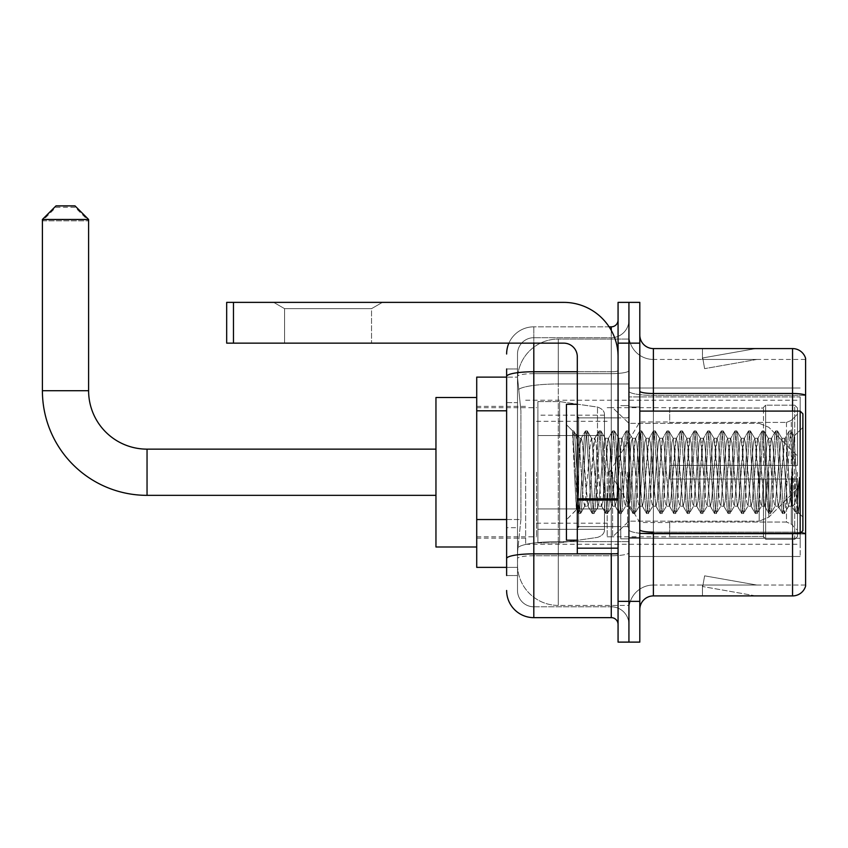 <?xml version="1.0" encoding="UTF-8"?>
<svg xmlns="http://www.w3.org/2000/svg" width="848" height="848" viewBox="0 0 848 848"><rect width="100%" height="100%" fill="white"/><g stroke="black" fill="none" stroke-linecap="round" stroke-linejoin="round"><path stroke-width="0.64" stroke-dasharray="4.24 3.18" d="M800.162 542.911L800.162 556.5L800.162 542.911M628.93 542.911L628.93 387.992L628.93 542.911M628.93 472.241L628.93 544.268L628.93 472.241M525.654 472.241L525.654 544.268L525.654 472.241M800.162 411.089L802.886 413.803L802.886 530.678L802.886 472.241L802.886 530.678L800.162 533.403L800.162 400.214L800.162 544.268L800.162 411.089L800.162 472.241L800.162 411.089L639.805 411.089L639.805 472.241L639.805 407.008L639.805 537.473L639.805 411.089M506.627 519.527L520.905 519.527L517.662 551.062L520.905 519.527L520.905 410.803L520.905 519.527L476.724 519.527L476.724 567.376L517.587 567.376L517.503 564.651A40.768 40.768 0 0 0 558.27 605.419L628.93 605.419L628.93 541.628L628.93 605.419L558.27 605.419L558.27 541.628L558.27 605.419A40.768 40.768 0 0 1 517.503 564.651L517.503 556.362L517.587 567.376L506.627 567.376M517.662 551.062L517.503 556.362L517.662 551.062M476.724 472.241L476.724 546.992L476.724 472.241M628.93 339.062L628.93 541.628L628.93 339.062L558.27 339.062L628.93 339.062M517.556 377.678L520.905 410.803L517.556 377.678A40.768 40.768 0 0 1 558.27 339.062A40.768 40.768 0 0 0 517.556 377.678A40.768 40.768 0 0 1 558.27 339.062L558.27 383.985L628.93 383.985L558.27 383.985L558.27 339.062M506.627 402.652L517.503 402.652L517.503 527.679L517.503 368.965L517.503 402.652L506.627 402.652L506.627 527.679L506.627 377.116L517.587 377.116L476.724 377.116L476.724 519.527M800.162 396.928L800.162 538.257L800.162 396.928L628.93 396.928L800.162 396.928M800.162 387.992L628.93 387.992L800.162 387.992M800.162 556.5L628.93 556.5L800.162 556.5M506.627 575.527L517.503 575.527L506.627 575.527L506.627 527.679L517.503 527.679L517.503 575.527L517.503 527.679L506.627 527.679M506.627 590.473A27.178 27.178 0 0 0 533.805 617.651L533.805 606.786A16.303 16.303 0 0 1 517.503 590.473L517.503 376.47L517.503 590.473A16.303 16.303 0 0 0 533.805 606.786L611.27 606.786L611.27 563.295L611.27 617.651A6.795 6.795 0 0 1 618.065 624.446L618.065 320.035L618.065 624.446M628.93 563.295L628.93 370.576L628.93 563.295M618.065 472.241L618.065 526.597L618.065 472.241M618.065 343.143L618.065 302.376L628.93 302.376L628.93 343.143L628.93 302.376L639.805 302.376L639.805 343.143L628.93 343.143L628.93 601.349L628.93 343.143L618.065 343.143L618.065 601.349L628.93 601.349L628.93 642.116L628.93 601.349L639.805 601.349L639.805 343.143M639.805 601.349L639.805 642.116L618.065 642.116L618.065 601.349M628.93 320.035L628.93 370.576L628.93 320.035A17.67 17.67 0 0 1 611.27 337.705A17.67 17.67 0 0 0 628.93 320.035A17.67 17.67 0 0 1 611.27 337.705L611.27 606.786L533.805 606.786L533.805 555.747L611.27 555.747A17.67 3.063 0 0 0 628.93 552.673A17.67 3.063 0 0 1 611.27 555.747L611.27 337.705L533.805 337.705L611.27 337.705M508.895 343.143A27.178 27.178 0 0 1 533.805 326.83L611.27 326.83A6.795 6.795 0 0 0 618.065 320.035A6.795 6.795 0 0 1 611.27 326.83L611.27 563.295L611.27 555.747L533.805 555.747L533.805 337.705L533.805 373.639L611.27 373.639A17.67 3.063 0 0 0 628.93 370.576A17.67 3.063 0 0 1 611.27 373.639L533.805 373.639L533.805 563.295L533.805 553.861L611.27 553.861A6.795 1.177 0 0 0 618.065 552.673A6.795 1.177 0 0 1 613.623 553.786M533.805 617.651L611.27 617.651M506.627 368.965L517.503 368.965L506.627 368.965L506.627 558.578A27.178 4.717 180 0 1 533.805 553.861L533.805 326.83A27.178 27.178 0 0 0 506.627 354.008A27.178 27.178 0 0 1 533.805 326.83L609.097 326.83M506.627 558.578L506.627 563.295M517.503 354.008L517.503 376.47L517.503 354.008A16.303 16.303 0 0 1 533.805 337.705A16.303 16.303 0 0 0 517.503 354.008A16.303 16.303 0 0 1 533.805 337.705M628.93 624.446A17.67 17.67 0 0 0 611.27 606.786A17.67 17.67 0 0 1 628.93 624.446A17.67 17.67 0 0 0 611.27 606.786M620.778 472.241L620.778 538.83L620.778 472.241M628.93 541.554L628.93 391.14L628.93 541.554M800.947 532.618A13.589 2.364 180 0 0 792.551 532.109L792.551 595.911A13.589 13.589 0 0 0 805.6 586.127L805.6 541.554L805.6 585.035L653.395 585.035L653.395 533.403M639.805 609.5L639.805 334.992L639.805 609.5A13.589 13.589 0 0 1 653.395 595.911L653.395 541.554L653.395 585.035L805.6 585.035L805.6 359.446L653.395 359.446A24.465 24.465 0 0 1 628.93 334.992L628.93 391.14L628.93 334.992A24.465 24.465 0 0 0 653.395 359.446L653.395 533.996A24.465 4.251 0 0 1 628.93 529.756A24.465 4.251 0 0 0 653.395 533.996L653.395 359.446A24.465 24.465 0 0 1 628.93 334.992M805.6 358.365A13.589 13.589 0 0 0 792.551 348.581L792.551 532.109A13.589 2.364 180 0 1 805.6 533.816L805.6 358.365A13.589 13.589 0 0 0 792.551 348.581L653.395 348.581A13.589 13.589 0 0 1 639.805 334.992M754.921 595.741A10.876 10.876 0 0 0 756.808 595.911L702.451 595.911L756.808 595.911A10.876 10.876 0 0 1 754.921 595.741A10.876 10.876 0 0 0 756.808 595.911A10.876 10.876 0 0 1 754.921 595.741A10.876 10.876 0 0 0 756.808 595.911A10.876 10.876 0 0 1 754.921 595.741A10.876 10.876 0 0 0 756.808 595.911A10.876 10.876 0 0 1 754.921 595.741A10.876 10.876 0 0 0 756.808 595.911A10.876 10.876 0 0 1 754.921 595.741L702.727 586.54L754.921 595.741M702.451 585.035L702.451 595.911L702.451 585.035L702.992 585.035L702.727 586.54L702.992 585.035L702.451 585.035L702.451 595.911L702.451 585.035L702.992 585.035L702.727 586.54L702.992 585.035L702.451 585.035L702.451 595.911L702.451 585.035L702.992 585.035L702.727 586.54L702.992 585.035L702.451 585.035L702.451 595.911L702.451 585.035L702.992 585.035L702.727 586.54L702.992 585.035L702.451 585.035L702.451 595.911L702.451 585.035L702.992 585.035L702.727 586.54L702.992 585.035L702.451 585.035M792.551 595.911L653.395 595.911M756.808 348.581L702.451 348.581L756.808 348.581A10.876 10.876 0 0 0 754.921 348.74A10.876 10.876 0 0 1 756.808 348.581A10.876 10.876 0 0 0 754.921 348.74A10.876 10.876 0 0 1 756.808 348.581A10.876 10.876 0 0 0 754.921 348.74A10.876 10.876 0 0 1 756.808 348.581A10.876 10.876 0 0 0 754.921 348.74A10.876 10.876 0 0 1 756.808 348.581A10.876 10.876 0 0 0 754.921 348.74A10.876 10.876 0 0 1 756.808 348.581M756.808 585.035L702.992 585.035L756.808 585.035L702.992 585.035L756.808 585.035L702.992 585.035L756.808 585.035L702.992 585.035L756.808 585.035L702.992 585.035L756.808 585.035L704.614 575.834L702.992 585.035L704.614 575.834L702.992 585.035L704.614 575.834L702.992 585.035L704.614 575.834L702.992 585.035L704.614 575.834L702.992 585.035L704.614 575.834L756.808 585.035M792.551 533.403L792.551 532.109L653.395 532.109L653.395 393.493L792.551 393.493A13.589 2.364 180 0 1 805.6 395.2L805.6 359.446L653.395 359.446M702.992 359.446L702.451 359.446L702.992 359.446L702.451 359.446L702.992 359.446L702.451 359.446L702.992 359.446L702.451 359.446L702.992 359.446L702.451 359.446L702.992 359.446L702.727 357.941L754.921 348.74L702.727 357.941L702.992 359.446L702.727 357.941L754.921 348.74L702.727 357.941L702.992 359.446L702.727 357.941L754.921 348.74L702.727 357.941L702.992 359.446L702.727 357.941L754.921 348.74L702.727 357.941L702.992 359.446L702.727 357.941L754.921 348.74L702.727 357.941L702.992 359.446L756.808 359.446L702.992 359.446L756.808 359.446L702.992 359.446L756.808 359.446L702.992 359.446L756.808 359.446L702.992 359.446L756.808 359.446L702.992 359.446L704.614 368.647L702.992 359.446M628.93 609.5A24.465 24.465 0 0 1 653.395 585.035A24.465 24.465 0 0 0 628.93 609.5A24.465 24.465 0 0 1 653.395 585.035M702.451 348.581L702.451 359.446L702.451 348.581M756.808 359.446L704.614 368.647L756.808 359.446M284.568 308.651L273.703 302.376L382.416 302.376L273.703 302.376L382.416 302.376L273.703 302.376L284.568 308.651L284.568 343.143L371.541 343.143L284.568 343.143L371.541 343.143L284.568 343.143L284.568 308.651L371.541 308.651L382.416 302.376L371.541 308.651L284.568 308.651L371.541 308.651L371.541 343.143L371.541 308.651L284.568 308.651M577.297 472.241L577.297 540.197L577.297 472.241M577.297 553.786L618.065 553.786L577.297 553.786L577.297 548.168L577.297 553.786L618.065 553.786L618.065 356.732A54.357 54.357 0 0 0 563.697 302.376L226.681 302.376L233.476 302.376L226.681 302.376L226.681 343.143L226.681 302.376L226.681 343.143L563.697 343.143A13.589 13.589 0 0 1 577.297 356.732L577.297 553.786M577.297 500.013L618.065 500.013L577.297 500.013L618.065 500.013L618.065 356.732A54.357 54.357 0 0 0 563.697 302.376L233.476 302.376L233.476 343.143L563.697 343.143A13.589 13.589 0 0 1 577.297 356.732L577.297 498.825L618.065 498.825L618.065 553.786L618.065 356.732A54.357 54.357 0 0 0 563.697 302.376L233.476 302.376L233.476 343.143L226.681 343.143L563.697 343.143A13.589 13.589 0 0 1 577.297 356.732L577.297 498.825L618.065 498.825L618.065 356.732M577.297 540.197L566.422 540.197L566.422 404.295L566.422 519.803L566.422 404.295L577.297 404.295M572.654 432.915L572.654 430.911L566.422 424.678L572.654 430.911L573.661 430.911L572.654 435.183L575.029 433.286L575.569 434.028L580.011 453.235L580.011 438.268L580.011 453.235L581.304 472.241L580.011 453.235L575.569 434.028L575.029 433.286L572.654 435.183L572.654 430.911L573.661 430.911L572.654 435.183L574.372 472.241L573.089 436.455L577.626 508.037L578.537 513.39L572.654 432.915M580.011 444.257L580.011 438.268L575.029 433.286L580.011 438.268L581.304 438.268L580.011 444.257L576.523 509.712L574.372 472.241L576.375 509.659L578.749 513.57L576.375 509.659L566.422 519.803L576.523 509.712L578.675 472.241L578.654 526.597L578.654 417.884L578.654 526.597L578.654 417.884L578.654 472.241L580.011 438.268L581.304 438.268L580.011 444.257M598.285 472.241L596.027 442.826L594.628 438.49L589.233 501.666L587.834 506.002L582.438 442.826L581.304 438.268L582.438 442.826L586.964 501.666L587.834 506.002L592.127 513.39L591.215 508.037L586.678 436.455L585.544 430.911L584.42 436.455L579.884 508.037L578.749 513.57L580.456 513.57L579.322 508.037L574.785 436.455L573.661 430.911L575.569 434.028L573.873 431.102L574.785 436.455L579.322 508.037L580.668 513.39L578.749 513.57L579.884 508.037L584.42 436.455L585.332 431.102L587.251 430.911L586.116 436.455L581.58 508.037L580.668 513.39L584.961 506.002L583.562 501.666L581.304 472.241L583.562 501.666L584.696 506.214L588.099 506.214L592.127 513.39L591.215 508.037L586.678 436.455L585.544 430.911L587.251 430.911L586.116 436.455L581.58 508.037L580.668 513.39L584.696 506.214L588.099 506.214L589.233 501.666L593.759 442.826L594.628 438.49L598.921 431.102L598.01 436.455L593.473 508.037L592.127 513.39L594.045 513.57L592.911 508.037L588.385 436.455L587.251 430.911L591.756 438.49L590.356 442.826L584.961 506.002L590.356 442.826L591.491 438.268L594.893 438.268L598.921 431.102L598.01 436.455L593.473 508.037L592.339 513.57L594.045 513.57L592.911 508.037L588.385 436.455L587.463 431.102L591.491 438.268L594.893 438.268L596.027 442.826L601.433 506.002L598.285 472.241M594.893 472.241L591.756 438.49L597.162 501.666L598.285 506.214L597.162 501.666L594.893 472.241M611.874 472.241L609.617 442.826L608.228 438.49L602.822 501.666L601.433 506.002L605.716 513.39L604.804 508.037L600.267 436.455L598.921 431.102L600.84 430.911L599.706 436.455L595.179 508.037L594.045 513.57L598.55 506.002L601.688 506.214L605.716 513.39L604.804 508.037L600.267 436.455L599.133 430.911L600.84 430.911L599.706 436.455L595.179 508.037L594.257 513.39L598.285 506.214L601.688 506.214L602.822 501.666L607.348 442.826L608.228 438.49L612.51 431.102L611.599 436.455L607.062 508.037L605.716 513.39L607.634 513.57L606.5 508.037L601.974 436.455L600.84 430.911L605.345 438.49L603.956 442.826L598.55 506.002L603.956 442.826L605.08 438.268L608.482 438.268L612.51 431.102L611.599 436.455L607.062 508.037L605.928 513.57L607.634 513.57L606.5 508.037L601.974 436.455L601.052 431.102L605.08 438.268L608.482 438.268L609.617 442.826L615.023 506.002L611.874 472.241M608.482 472.241L605.345 438.49L610.751 501.666L611.874 506.214L610.751 501.666L608.482 472.241M625.464 472.241L623.206 442.826L621.817 438.49L616.411 501.666L615.023 506.002L619.305 513.39L618.393 508.037L613.857 436.455L612.51 431.102L614.429 430.911L613.295 436.455L608.769 508.037L607.634 513.57L612.139 506.002L615.277 506.214L619.305 513.39L618.393 508.037L613.857 436.455L612.733 430.911L614.429 430.911L613.295 436.455L608.769 508.037L607.846 513.39L611.874 506.214L615.277 506.214L616.411 501.666L620.937 442.826L621.817 438.49L626.1 431.102L625.188 436.455L620.651 508.037L619.305 513.39L621.224 513.57L620.089 508.037L615.563 436.455L614.429 430.911L618.934 438.49L617.545 442.826L612.139 506.002L617.545 442.826L618.669 438.268L622.072 438.268L626.1 431.102L625.188 436.455L620.651 508.037L619.528 513.57L621.224 513.57L620.089 508.037L615.563 436.455L614.641 431.102L618.669 438.268L622.072 438.268L623.206 442.826L628.612 506.002L625.464 472.241M622.072 472.241L618.934 438.49L624.34 501.666L625.464 506.214L624.34 501.666L622.072 472.241M639.053 472.241L636.795 442.826L635.406 438.49L630 501.666L628.612 506.002L632.894 513.39L631.983 508.037L627.446 436.455L626.1 431.102L628.018 430.911L626.884 436.455L622.358 508.037L621.224 513.57L625.729 506.002L628.866 506.214L632.894 513.39L631.983 508.037L627.446 436.455L626.322 430.911L628.018 430.911L626.884 436.455L622.358 508.037L621.436 513.39L625.464 506.214L628.866 506.214L630 501.666L634.527 442.826L635.406 438.49L639.699 431.102L638.777 436.455L634.24 508.037L632.894 513.39L634.813 513.57L633.679 508.037L629.152 436.455L628.018 430.911L632.523 438.49L631.135 442.826L625.729 506.002L631.135 442.826L632.258 438.268L635.661 438.268L639.699 431.102L638.777 436.455L634.24 508.037L633.117 513.57L634.813 513.57L633.679 508.037L629.152 436.455L628.23 431.102L632.258 438.268L635.661 438.268L636.795 442.826L642.201 506.002L639.053 472.241M635.661 472.241L632.523 438.49L637.929 501.666L639.053 506.214L637.929 501.666L635.661 472.241M652.653 472.241L650.384 442.826L648.996 438.49L643.59 501.666L642.201 506.002L646.494 513.39L645.572 508.037L641.035 436.455L639.699 431.102L641.607 430.911L640.473 436.455L635.947 508.037L634.813 513.57L639.318 506.002L642.455 506.214L646.494 513.39L645.572 508.037L641.035 436.455L639.911 430.911L641.607 430.911L640.473 436.455L635.947 508.037L635.025 513.39L639.053 506.214L642.455 506.214L643.59 501.666L648.116 442.826L648.996 438.49L653.289 431.102L652.366 436.455L647.83 508.037L646.494 513.39L648.402 513.57L647.268 508.037L642.742 436.455L641.607 430.911L646.112 438.49L644.724 442.826L639.318 506.002L644.724 442.826L645.858 438.268L649.25 438.268L653.289 431.102L652.366 436.455L647.83 508.037L646.706 513.57L648.402 513.57L647.268 508.037L642.742 436.455L641.819 431.102L645.858 438.268L649.25 438.268L650.384 442.826L655.79 506.002L652.653 472.241M649.25 472.241L646.112 438.49L651.518 501.666L652.653 506.214L651.518 501.666L649.25 472.241M666.242 472.241L663.973 442.826L662.585 438.49L657.179 501.666L655.79 506.002L660.083 513.39L659.161 508.037L654.635 436.455L653.289 431.102L655.197 430.911L654.062 436.455L649.536 508.037L648.402 513.57L652.907 506.002L656.045 506.214L660.083 513.39L659.161 508.037L654.635 436.455L653.501 430.911L655.197 430.911L654.062 436.455L649.536 508.037L648.614 513.39L652.653 506.214L656.045 506.214L657.179 501.666L661.705 442.826L662.585 438.49L666.878 431.102L665.956 436.455L661.429 508.037L660.083 513.39L661.991 513.57L660.857 508.037L656.331 436.455L655.197 430.911L659.702 438.49L658.313 442.826L652.907 506.002L658.313 442.826L659.447 438.268L662.839 438.268L666.878 431.102L665.956 436.455L661.429 508.037L660.295 513.57L661.991 513.57L660.857 508.037L656.331 436.455L655.409 431.102L659.447 438.268L662.839 438.268L663.973 442.826L669.379 506.002L666.242 472.241M662.839 472.241L659.702 438.49L665.108 501.666L666.242 506.214L665.108 501.666L662.839 472.241M679.831 472.241L677.563 442.826L676.174 438.49L670.768 501.666L669.379 506.002L673.672 513.39L672.75 508.037L668.224 436.455L666.878 431.102L668.786 430.911L667.652 436.455L663.125 508.037L661.991 513.57L666.496 506.002L669.634 506.214L673.672 513.39L672.75 508.037L668.224 436.455L667.09 430.911L668.786 430.911L667.652 436.455L663.125 508.037L662.203 513.39L666.242 506.214L669.634 506.214L670.768 501.666L675.294 442.826L676.174 438.49L680.467 431.102L679.545 436.455L675.019 508.037L673.672 513.39L675.58 513.57L674.446 508.037L669.92 436.455L668.786 430.911L673.291 438.49L671.902 442.826L666.496 506.002L671.902 442.826L673.036 438.268L676.428 438.268L680.467 431.102L679.545 436.455L675.019 508.037L673.884 513.57L675.58 513.57L674.446 508.037L669.92 436.455L668.998 431.102L673.036 438.268L676.428 438.268L677.563 442.826L682.969 506.002L679.831 472.241M676.428 472.241L673.291 438.49L678.697 501.666L679.831 506.214L678.697 501.666L676.428 472.241M693.42 472.241L691.152 442.826L689.763 438.49L684.357 501.666L682.969 506.002L687.262 513.39L686.339 508.037L681.813 436.455L680.467 431.102L682.375 430.911L681.241 436.455L676.715 508.037L675.58 513.57L680.085 506.002L683.223 506.214L687.262 513.39L686.339 508.037L681.813 436.455L680.679 430.911L682.375 430.911L681.241 436.455L676.715 508.037L675.792 513.39L679.831 506.214L683.223 506.214L684.357 501.666L688.883 442.826L689.763 438.49L694.056 431.102L693.134 436.455L688.608 508.037L687.262 513.39L689.17 513.57L688.035 508.037L683.509 436.455L682.375 430.911L686.88 438.49L685.491 442.826L680.085 506.002L685.491 442.826L686.626 438.268L690.018 438.268L694.056 431.102L693.134 436.455L688.608 508.037L687.474 513.57L689.17 513.57L688.035 508.037L683.509 436.455L682.587 431.102L686.626 438.268L690.018 438.268L691.152 442.826L696.558 506.002L693.42 472.241M690.018 472.241L687.76 442.826L686.88 438.49L692.286 501.666L693.42 506.214L692.286 501.666L690.018 472.241M707.009 472.241L704.741 442.826L703.352 438.49L697.946 501.666L696.558 506.002L700.851 513.39L699.929 508.037L695.402 436.455L694.056 431.102L695.964 430.911L694.83 436.455L690.304 508.037L689.17 513.57L693.675 506.002L696.812 506.214L700.851 513.39L699.929 508.037L695.402 436.455L694.268 430.911L695.964 430.911L694.83 436.455L690.304 508.037L689.382 513.39L693.42 506.214L696.812 506.214L697.946 501.666L702.473 442.826L703.352 438.49L707.645 431.102L706.723 436.455L702.197 508.037L700.851 513.39L702.759 513.57L701.625 508.037L697.098 436.455L695.964 430.911L700.469 438.49L699.081 442.826L693.675 506.002L699.081 442.826L700.215 438.268L703.607 438.268L707.645 431.102L706.723 436.455L702.197 508.037L701.063 513.57L702.759 513.57L701.625 508.037L697.098 436.455L696.176 431.102L700.215 438.268L703.607 438.268L704.741 442.826L710.147 506.002L707.009 472.241M703.607 472.241L701.349 442.826L700.469 438.49L705.875 501.666L707.009 506.214L705.875 501.666L703.607 472.241M720.599 472.241L718.33 442.826L716.942 438.49L711.536 501.666L710.147 506.002L714.44 513.39L713.518 508.037L708.992 436.455L707.645 431.102L709.553 430.911L708.419 436.455L703.893 508.037L702.759 513.57L707.264 506.002L710.401 506.214L714.44 513.39L713.518 508.037L708.992 436.455L707.857 430.911L709.553 430.911L708.419 436.455L703.893 508.037L702.971 513.39L707.009 506.214L710.401 506.214L711.536 501.666L716.062 442.826L716.942 438.49L721.235 431.102L720.312 436.455L715.786 508.037L714.44 513.39L716.348 513.57L715.214 508.037L710.688 436.455L709.553 430.911L714.058 438.49L712.67 442.826L707.264 506.002L712.67 442.826L713.804 438.268L717.196 438.268L721.235 431.102L720.312 436.455L715.786 508.037L714.652 513.57L716.348 513.57L715.214 508.037L710.688 436.455L709.765 431.102L713.804 438.268L717.196 438.268L718.33 442.826L723.736 506.002L720.599 472.241M717.196 472.241L714.938 442.826L714.058 438.49L719.464 501.666L720.599 506.214L719.464 501.666L717.196 472.241M734.188 472.241L731.919 442.826L730.531 438.49L725.125 501.666L723.736 506.002L728.029 513.39L727.107 508.037L722.581 436.455L721.235 431.102L723.143 430.911L722.008 436.455L717.482 508.037L716.348 513.57L720.853 506.002L723.991 506.214L728.029 513.39L727.107 508.037L722.581 436.455L721.447 430.911L723.143 430.911L722.008 436.455L717.482 508.037L716.56 513.39L720.599 506.214L723.991 506.214L725.125 501.666L729.662 442.826L730.531 438.49L734.824 431.102L733.902 436.455L729.375 508.037L728.029 513.39L729.937 513.57L728.803 508.037L724.277 436.455L723.143 430.911L727.648 438.49L726.259 442.826L720.853 506.002L726.259 442.826L727.393 438.268L730.785 438.268L734.824 431.102L733.902 436.455L729.375 508.037L728.241 513.57L729.937 513.57L728.803 508.037L724.277 436.455L723.355 431.102L727.393 438.268L730.785 438.268L731.919 442.826L737.325 506.002L734.188 472.241M730.785 472.241L728.527 442.826L727.648 438.49L733.054 501.666L734.188 506.214L733.054 501.666L730.785 472.241M747.777 472.241L745.509 442.826L744.12 438.49L738.714 501.666L737.325 506.002L741.618 513.39L740.696 508.037L736.17 436.455L734.824 431.102L736.732 430.911L735.598 436.455L731.071 508.037L729.937 513.57L734.442 506.002L737.58 506.214L741.618 513.39L740.696 508.037L736.17 436.455L735.036 430.911L736.732 430.911L735.598 436.455L731.071 508.037L730.149 513.39L734.188 506.214L737.58 506.214L738.714 501.666L743.251 442.826L744.12 438.49L748.413 431.102L747.491 436.455L742.965 508.037L741.618 513.39L743.526 513.57L742.392 508.037L737.866 436.455L736.732 430.911L741.237 438.49L739.848 442.826L734.442 506.002L739.848 442.826L740.982 438.268L744.374 438.268L748.413 431.102L747.491 436.455L742.965 508.037L741.83 513.57L743.526 513.57L742.392 508.037L737.866 436.455L736.944 431.102L740.982 438.268L744.374 438.268L745.509 442.826L750.915 506.002L747.777 472.241M744.374 472.241L742.117 442.826L741.237 438.49L746.643 501.666L747.777 506.214L746.643 501.666L744.374 472.241M761.366 472.241L759.098 442.826L757.709 438.49L752.303 501.666L750.915 506.002L755.208 513.39L754.285 508.037L749.759 436.455L748.413 431.102L750.321 430.911L749.187 436.455L744.661 508.037L743.526 513.57L748.031 506.002L751.169 506.214L755.208 513.39L754.285 508.037L749.759 436.455L748.625 430.911L750.321 430.911L749.187 436.455L744.661 508.037L743.738 513.39L747.777 506.214L751.169 506.214L752.303 501.666L756.84 442.826L757.709 438.49L762.002 431.102L761.08 436.455L756.554 508.037L755.208 513.39L757.116 513.57L755.981 508.037L751.455 436.455L750.321 430.911L754.826 438.49L753.437 442.826L748.031 506.002L753.437 442.826L754.572 438.268L757.964 438.268L762.002 431.102L761.08 436.455L756.554 508.037L755.42 513.57L757.116 513.57L755.981 508.037L751.455 436.455L750.533 431.102L754.572 438.268L757.964 438.268L759.098 442.826L764.504 506.002L761.366 472.241M757.964 472.241L755.706 442.826L754.826 438.49L760.232 501.666L761.366 506.214L760.232 501.666L757.964 472.241M774.955 472.241L772.687 442.826L771.298 438.49L765.892 501.666L764.504 506.002L768.797 513.39L767.875 508.037L763.348 436.455L762.002 431.102L763.91 430.911L762.787 436.455L758.25 508.037L757.116 513.57L761.621 506.002L764.758 506.214L768.797 513.39L767.875 508.037L763.348 436.455L762.214 430.911L763.91 430.911L762.787 436.455L758.25 508.037L757.328 513.39L761.366 506.214L764.758 506.214L765.892 501.666L770.429 442.826L771.298 438.49L775.591 431.102L774.669 436.455L770.143 508.037L768.797 513.39L770.705 513.57L769.581 508.037L765.044 436.455L763.91 430.911L768.415 438.49L767.027 442.826L761.621 506.002L767.027 442.826L768.161 438.268L771.553 438.268L775.591 431.102L774.669 436.455L770.143 508.037L769.009 513.57L770.705 513.57L769.581 508.037L765.044 436.455L764.122 431.102L768.161 438.268L771.553 438.268L772.687 442.826L778.093 506.002L774.955 472.241M771.553 472.241L769.295 442.826L768.415 438.49L773.821 501.666L774.955 506.214L773.821 501.666L771.553 472.241M788.545 472.241L786.276 442.826L784.888 438.49L779.482 501.666L778.093 506.002L782.386 513.39L781.464 508.037L776.938 436.455L775.591 431.102L777.499 430.911L776.376 436.455L771.839 508.037L770.705 513.57L775.21 506.002L778.358 506.214L782.386 513.39L781.464 508.037L776.938 436.455L775.803 430.911L777.499 430.911L776.376 436.455L771.839 508.037L770.917 513.39L774.955 506.214L778.358 506.214L779.482 501.666L784.018 442.826L784.888 438.49L789.181 431.102L788.258 436.455L783.732 508.037L782.386 513.39L784.294 513.57L783.17 508.037L778.634 436.455L777.499 430.911L782.004 438.49L780.616 442.826L775.21 506.002L780.616 442.826L781.75 438.268L785.153 438.268L789.181 431.102L788.258 436.455L783.732 508.037L782.598 513.57L784.294 513.57L783.17 508.037L778.634 436.455L777.711 431.102L781.75 438.268L785.153 438.268L786.276 442.826L788.545 472.241C789.679 492.879 790.813 504.21 791.947 506.214L791.947 472.241L789.679 501.666L788.545 506.214L787.41 501.666L782.004 438.49L787.41 501.666L788.545 506.214L791.947 506.214L795.975 513.39L795.053 508.037L790.527 436.455L789.393 430.911L791.089 430.911L789.965 436.455L785.428 508.037L784.294 513.57L788.545 506.214L791.947 506.214L791.947 472.241L794.099 436.126L798.424 512.658L799.346 504.327L799.346 477.191C797.078 497.426 794.608 507.093 791.947 506.214L795.975 513.39L795.053 508.037L790.527 436.455L789.393 430.911L791.089 430.911L789.965 436.455L785.428 508.037L784.517 513.39L788.799 506.002L789.679 501.666L794.099 436.126L797.364 500.384L798.424 512.658L799.346 504.327L798.106 513.39L796.76 508.037L792.223 436.455L791.089 430.911L792.223 436.455L796.76 508.037L798.106 513.39L799.346 504.327L799.346 477.191L797.321 508.037L795.975 513.39L797.883 513.57L796.187 513.57L797.321 508.037L799.346 477.191C797.078 497.426 794.608 507.093 791.947 506.214C790.813 504.21 789.679 492.879 788.545 472.241M435.957 546.992L476.724 546.992L435.957 546.992L435.957 397.5L435.957 546.992L435.957 397.5L435.957 546.992L435.957 449.143L147.043 449.143L147.043 495.349A104.643 104.643 0 0 1 42.4 390.705L42.4 220.83L88.605 220.83L42.4 220.83L55.989 207.241L75.016 207.241L88.605 220.83L88.605 390.705L88.605 219.473L42.4 219.473L88.605 219.473L75.016 205.884L55.989 205.884L75.016 205.884L55.989 205.884L42.4 219.473L88.605 219.473M435.957 397.5L476.724 397.5L435.957 397.5L435.957 472.241L435.957 449.143L147.043 449.143A58.438 58.438 0 0 1 88.605 390.705L42.4 390.705L42.4 219.473M669.697 465.446L669.697 472.241L669.697 465.446L786.478 465.446L669.697 465.446L763.476 465.446L763.476 407.369L763.476 465.446L765.649 465.446L765.649 405.185L765.649 465.446L669.697 465.446L669.697 479.035L763.476 479.035L763.476 536.434L763.476 479.035L669.697 479.035L669.697 465.446M669.697 422.421L786.478 422.421L669.697 422.421L669.697 407.697L763.476 408.047L763.476 407.369L763.476 408.047L669.697 408.047L669.697 422.421M607.189 472.241L607.189 536.795L607.189 472.241M763.476 536.434L669.697 536.795L763.476 536.434L765.649 539.307L794.724 539.307L797.449 536.572L797.449 479.035L797.449 536.572L794.724 539.307L794.724 479.035L794.724 539.307L765.649 539.307L765.649 479.035L765.649 539.307L763.476 537.123L763.476 479.035L763.476 536.434M536.519 472.241L536.519 536.795L536.519 472.241M765.649 479.035L794.724 479.035L765.649 479.035M765.649 405.185L763.476 407.369L765.649 405.185L794.724 405.185L794.724 465.446L794.724 405.185L765.649 405.185M765.649 465.446L794.724 465.446L765.649 465.446M797.449 479.035L794.724 479.035L797.449 479.035L797.449 536.572L797.449 530.286L791.279 524.075L786.478 522.061L791.279 524.075L797.449 530.286L797.449 479.035L791.279 479.035L797.449 479.035M794.724 465.446L797.449 465.446L797.449 407.909L797.449 465.446L794.724 465.446M797.449 407.909L794.724 405.185L797.449 407.909L797.449 465.446L797.449 407.909M791.279 420.417L797.449 414.206L791.279 420.417L786.478 422.421L791.279 420.417L791.279 465.446L797.449 465.446L786.478 465.446L791.279 465.446L791.279 420.417M786.478 479.035L669.697 479.035L669.697 472.241L669.697 479.035L786.478 479.035L786.478 522.061L669.697 522.061L786.478 522.061L786.478 479.035M669.697 522.061L669.697 536.434L669.697 522.061M75.016 207.241L55.989 207.241M597.49 435.554L597.49 407.082C602.366 408.747 604.688 411.439 604.476 415.149L604.476 435.554L537.886 435.554L537.886 542.911L537.886 508.938L604.476 508.927L604.476 529.322L604.476 415.17L604.476 435.554L537.886 435.554L537.886 529.322L537.886 508.938L604.476 508.927L604.476 529.322L604.476 415.17L604.476 435.554L537.886 435.554L537.886 542.911L537.886 508.938L604.476 508.927L604.476 529.322L604.476 415.17L604.476 435.554L537.886 435.554L537.886 529.322L537.886 508.938L559.627 508.938L559.627 401.581L559.627 435.554L537.886 435.554L537.886 401.581L537.886 542.911L537.886 508.938L604.476 508.938L604.476 529.332L537.886 529.322L537.886 508.938L604.476 508.938L604.476 529.332L537.886 529.322L537.886 415.17L537.886 435.554L559.627 435.554L559.627 401.581L559.627 435.554L597.49 435.554L559.627 435.554M147.043 495.349L435.957 495.349L147.043 495.349A104.643 104.643 0 0 1 42.4 390.705L88.605 390.705L42.4 390.705M147.043 449.143A58.438 58.438 0 0 1 88.605 390.705M797.449 472.241L797.449 488.554L797.449 472.241M612.627 472.241L612.627 536.795L612.627 472.241M559.627 472.241L559.627 542.911L559.627 472.241M559.627 508.938L559.627 542.911L559.627 508.938L604.476 508.938L604.476 529.332L537.886 529.322M618.065 500.013L618.065 553.786M800.162 538.257L628.93 538.257L800.162 538.257M558.27 541.628A40.768 7.081 180 0 0 517.99 547.607A40.768 7.081 180 0 1 558.27 541.628L628.93 541.628L558.27 541.628L558.27 383.985L558.27 541.628M518.563 389.455A40.768 7.081 180 0 1 558.27 383.985A40.768 7.081 180 0 0 518.563 389.455M517.503 564.651A40.768 40.768 0 0 0 558.27 605.419M506.627 410.803L476.724 410.803M506.627 376.47A27.178 4.717 180 0 1 533.805 371.753L611.27 371.753L611.27 330.413M577.297 371.753L611.27 371.753A6.795 1.177 -0 0 0 618.065 370.576A6.795 1.177 0 0 1 611.27 371.753L611.27 553.786M533.805 326.83L533.805 343.143M533.805 373.639A16.303 2.83 180 0 0 517.503 376.47A16.303 2.83 180 0 1 533.805 373.639M533.805 555.747A16.303 2.83 180 0 0 517.503 558.578A16.303 2.83 180 0 1 533.805 555.747M533.805 606.786A16.303 16.303 0 0 1 517.503 590.473M653.395 411.089L653.395 532.109L792.551 532.109L792.551 411.089M639.805 391.14A13.589 2.364 0 0 0 653.395 393.493L653.395 348.581M639.805 529.756A13.589 2.364 0 0 0 653.395 532.109M805.6 395.38L653.395 395.38A24.465 4.251 0 0 1 628.93 391.14A24.465 4.251 0 0 0 653.395 395.38L805.6 395.38M805.6 533.996L653.395 533.996L805.6 533.996M577.297 548.168L618.065 548.168M627.573 472.241L627.573 526.597L627.573 472.241M786.478 422.421L786.478 465.446L786.478 422.421M791.279 479.035L791.279 524.075L791.279 479.035M537.886 401.581L559.627 401.581L597.49 407.082C602.366 408.747 604.688 411.439 604.476 415.149L604.476 435.554L604.476 415.149C604.688 411.439 602.366 408.747 597.49 407.082L559.627 401.581L537.886 401.581L559.627 401.581L597.49 407.082L597.49 508.938M768.807 472.241L768.807 517.185L768.807 472.241M759.204 472.241L759.204 521.17L759.204 472.241M618.065 498.825L577.297 498.825M233.476 343.143L233.476 302.376M525.654 400.214L800.162 400.214M476.724 406.33L525.654 406.33M476.724 538.151L525.654 538.151M525.654 544.268L800.162 544.268M618.065 417.884L577.297 417.884L618.065 417.884M618.065 526.597L577.297 526.597L618.065 526.597M628.93 407.008L639.805 407.008L628.93 407.008M620.778 538.83L628.93 538.83L620.778 538.83M620.778 405.651L628.93 405.651L620.778 405.651M628.93 537.473L639.805 537.473L628.93 537.473M639.805 533.403L800.162 533.403M578.654 417.884L627.573 417.884L628.93 416.527L627.573 417.884L578.654 417.884L577.297 416.527M578.654 526.597L627.573 526.597L628.93 527.965L627.573 526.597L578.654 526.597L577.297 527.965M794.099 436.126L802.886 427.403L794.099 436.126M798.424 512.658L802.886 517.089L798.424 512.658M794.258 436.179L791.311 431.102L794.258 436.179M798.562 512.605L798.106 513.39L798.562 512.605M581.039 438.49L585.332 431.102L581.039 438.49M669.697 522.527L639.805 522.527L609.595 472.241L639.805 421.965L669.697 421.965M607.189 536.795L612.627 536.795L628.93 521.17L759.204 521.17L628.93 521.17L612.627 536.795L607.189 536.795L669.697 536.795M536.519 523.205L607.189 523.205M476.724 536.795L536.519 536.795M476.724 407.697L536.519 407.697M536.519 421.286L607.189 421.286M607.189 407.697L612.627 407.697L628.93 423.322L759.204 423.322L628.93 423.322L612.627 407.697L607.189 407.697L669.697 407.697M604.476 415.149L537.886 415.17M537.886 542.911L559.627 542.911L597.49 537.399C602.366 535.745 604.688 533.053 604.476 529.332L604.476 529.332C604.688 533.053 602.366 535.745 597.49 537.399L559.627 542.911L537.886 542.911L559.627 542.911L597.49 537.399C602.366 535.745 604.688 533.053 604.476 529.332M797.449 488.554L768.807 517.185L759.204 521.17L768.807 517.185L797.449 488.554M759.204 423.322L768.807 427.297L797.449 455.938L768.807 427.297L759.204 423.322"/><path stroke-width="1.27" d="M506.627 402.652L506.627 368.965L506.627 377.116L476.724 377.116L476.724 567.376L506.627 567.376M506.627 575.527L506.627 368.965M618.065 601.349L618.065 642.116L628.93 642.116L628.93 601.349L628.93 642.116L639.805 642.116L639.805 601.349L628.93 601.349L628.93 343.143L628.93 601.349L618.065 601.349L618.065 343.143L628.93 343.143L628.93 302.376L628.93 343.143L639.805 343.143L639.805 601.349M639.805 343.143L639.805 302.376L618.065 302.376L618.065 343.143M533.805 343.143L533.805 617.651L611.27 617.651L611.27 553.786M609.097 326.83L611.27 326.83A6.795 6.795 0 0 0 618.065 320.035M506.627 563.295L506.627 527.679M618.065 624.446A6.795 6.795 0 0 0 611.27 617.651M506.627 354.008A27.178 27.178 0 0 1 508.895 343.143M533.805 617.651A27.178 27.178 0 0 1 506.627 590.473M639.805 609.5A13.589 13.589 0 0 1 653.395 595.911L792.551 595.911L792.551 533.403M805.6 358.365A13.589 13.589 0 0 0 792.551 348.581A13.589 13.589 0 0 1 805.6 358.365L805.6 586.127A13.589 13.589 0 0 1 792.551 595.911M800.947 532.618A13.589 2.364 180 0 1 805.6 533.816L805.6 395.2A13.589 2.364 180 0 0 792.551 393.493L792.551 348.581L653.395 348.581A13.589 13.589 0 0 1 639.805 334.992A13.589 13.589 0 0 0 653.395 348.581L653.395 411.089M435.957 495.349L147.043 495.349A104.643 104.643 0 0 1 42.4 390.705L42.4 219.473L55.989 205.884L75.016 205.884L88.605 219.473L42.4 219.473M147.043 495.349L147.043 449.143A58.438 58.438 0 0 1 88.605 390.705L88.605 219.473M476.724 397.5L435.957 397.5L435.957 546.992L476.724 546.992M618.065 553.786L577.297 553.786L577.297 498.825L618.065 498.825M618.065 356.732A54.357 54.357 0 0 0 563.697 302.376L233.476 302.376L233.476 343.143L563.697 343.143A13.589 13.589 0 0 1 577.297 356.732L577.297 498.825M233.476 343.143L226.681 343.143L226.681 302.376L233.476 302.376M800.162 411.089L802.886 413.803L802.886 530.678L800.162 533.403L800.162 411.089L639.805 411.089M577.297 404.295L566.422 404.295L566.422 540.197L577.297 540.197M506.627 410.803L476.724 410.803M506.627 519.527L476.724 519.527M613.623 553.786A6.795 1.177 0 0 1 611.27 553.861L533.805 553.861A27.178 4.717 180 0 0 506.627 558.578M506.627 376.47A27.178 4.717 180 0 1 533.805 371.753L577.297 371.753M611.27 330.413L611.27 326.83M653.395 533.403L653.395 595.911M792.551 411.089L792.551 393.493L653.395 393.493A13.589 2.364 0 0 1 639.805 391.14M653.395 532.109A13.589 2.364 0 0 1 639.805 529.756M42.4 390.705L88.605 390.705M618.065 500.013L577.297 500.013M577.297 548.168L618.065 548.168M435.957 449.143L147.043 449.143M639.805 533.403L800.162 533.403M578.654 417.884L577.297 416.527M578.654 526.597L577.297 527.965"/></g></svg>
